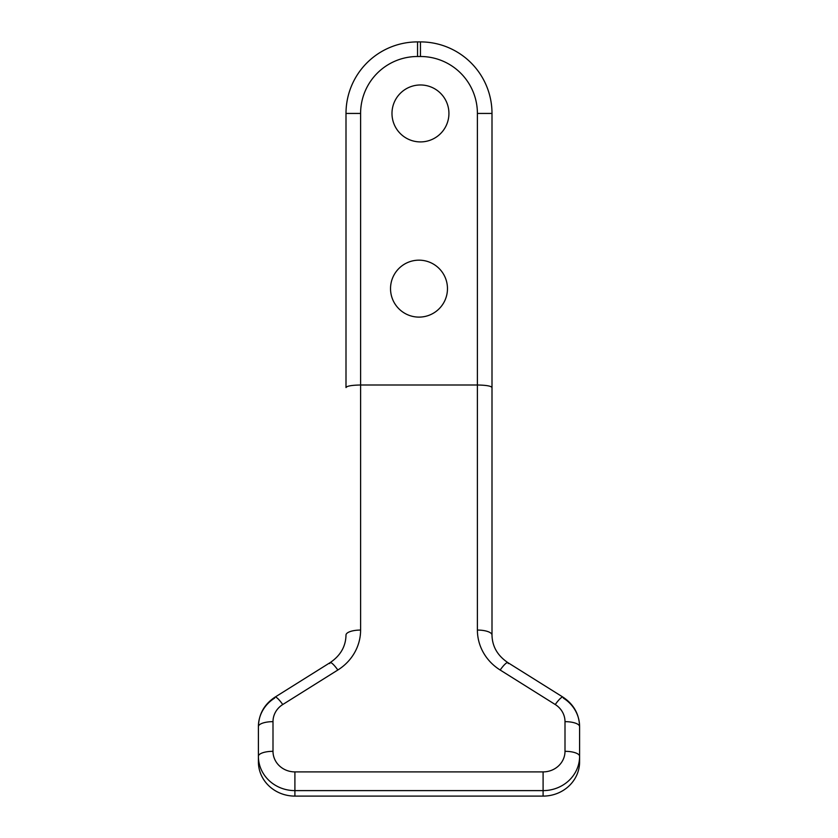 <?xml version="1.0" encoding="UTF-8"?>
<svg xmlns="http://www.w3.org/2000/svg" width="838" height="838" viewBox="0 0 838 838"><rect width="100%" height="100%" fill="white"/><g stroke="black" fill="none" stroke-linecap="round" stroke-linejoin="round"><path stroke-width="1.26" d="M492 635.057L492 113.444L477.398 113.444A56.942 56.942 0 0 0 420.456 56.502L420.456 41.9A71.544 71.544 0 0 1 492 113.444A71.544 71.544 0 0 0 420.456 41.9L417.544 41.9L420.456 41.9L420.456 56.502L417.544 56.502L417.544 41.9L417.544 56.502A56.942 56.942 0 0 0 360.602 113.444L360.602 384.998L477.398 384.998L477.398 113.444L492 113.444L492 387.575C491.183 386.025 486.323 385.166 477.398 384.998L477.398 113.444A56.942 56.942 0 0 0 420.456 56.502L417.544 56.502A56.942 56.942 0 0 0 360.602 113.444L346 113.444A71.544 71.544 0 0 1 417.544 41.9A71.544 71.544 0 0 0 346 113.444L346 387.575C346.817 386.025 351.677 385.166 360.602 384.998L360.602 630.061A14.602 4.997 180 0 0 346 635.057A14.602 4.997 0 0 1 360.602 630.061A51.097 48.017 180 0 1 337.84 670.012L282.752 704.528A21.903 20.583 0 0 0 272.999 721.654L272.999 751.319A21.903 20.583 0 0 0 294.903 771.892L543.097 771.892A21.903 20.583 0 0 0 565.001 751.319L565.001 721.654A21.903 20.583 0 0 0 555.248 704.528L500.16 670.012A51.097 48.017 180 0 1 477.398 630.061L477.398 384.998L360.602 384.998L360.602 630.061A51.097 48.017 180 0 1 337.84 670.012L282.752 704.528A21.903 20.583 0 0 0 272.999 721.654A14.602 4.997 180 0 0 258.397 726.651A14.602 4.997 0 0 1 272.999 721.654L272.999 751.319A14.602 4.997 180 0 0 258.397 756.305L258.397 726.651C258.795 714.06 264.326 704.234 275 697.153A14.602 2.765 57.9 0 1 282.752 704.528A14.602 2.765 -122.1 0 0 275 697.153A14.602 2.765 -122.1 0 0 274.655 698.106A36.505 34.295 0 0 0 258.397 726.651L258.397 756.305A36.505 34.295 0 0 0 294.903 790.611L294.903 796.1A36.505 34.295 180 0 1 258.397 761.805L258.397 756.305A14.602 4.997 0 0 1 272.999 751.319A21.903 20.583 0 0 0 294.903 771.892L294.903 790.611A36.505 34.295 180 0 1 258.397 756.305L258.397 761.805A36.505 34.295 180 0 0 294.903 796.1L543.097 796.1L294.903 796.1L294.903 771.892L543.097 771.892L543.097 790.611L294.903 790.611L543.097 790.611A36.505 34.295 0 0 0 579.603 756.305L579.603 761.805A36.505 34.295 180 0 1 543.097 796.1L543.097 771.892A21.903 20.583 0 0 0 565.001 751.319A14.602 4.997 0 0 1 579.603 756.305A36.505 34.295 180 0 1 543.097 790.611L543.097 796.1A36.505 34.295 180 0 0 579.603 761.805L579.603 756.305A14.602 4.997 180 0 0 565.001 751.319L565.001 721.654A14.602 4.997 0 0 1 579.603 726.651L579.603 756.305L579.603 726.651A36.505 34.295 0 0 0 563.346 698.106A14.602 2.765 122.1 0 0 563 697.153A14.602 2.765 122.1 0 0 555.248 704.528A14.602 2.765 -57.9 0 1 563 697.153C573.674 704.234 579.205 714.06 579.603 726.651A14.602 4.997 180 0 0 565.001 721.654A21.903 20.583 0 0 0 555.248 704.528L500.16 670.012A14.602 2.765 -57.9 0 1 507.901 662.638A14.602 2.765 122.1 0 0 500.16 670.012A51.097 48.017 180 0 1 477.398 630.061L477.398 384.998C486.323 385.166 491.183 386.025 492 387.575L492 635.057A14.602 4.997 180 0 0 477.398 630.061A14.602 4.997 0 0 1 492 635.057C492.231 646.444 497.531 655.641 507.901 662.638A14.602 2.765 122.1 0 1 508.257 663.591M447.471 288.639A28.471 28.471 0 0 1 419 317.11A28.471 28.471 0 0 1 390.529 288.639A28.471 28.471 0 0 1 419 260.168A28.471 28.471 0 0 1 447.471 288.639A28.471 28.471 0 0 0 419 260.168A28.471 28.471 0 0 0 390.529 288.639A28.471 28.471 0 0 0 419 317.11A28.471 28.471 0 0 0 447.471 288.639M448.927 113.444A28.471 28.471 0 0 1 420.456 141.915A28.471 28.471 0 0 1 391.985 113.444A28.471 28.471 0 0 1 420.456 84.973A28.471 28.471 0 0 1 448.927 113.444A28.471 28.471 0 0 0 420.456 84.973A28.471 28.471 0 0 0 391.985 113.444A28.471 28.471 0 0 0 420.456 141.915A28.471 28.471 0 0 0 448.927 113.444M346 113.444L360.602 113.444L360.602 384.998C351.677 385.166 346.817 386.025 346 387.575L346 113.444M275 697.153L330.099 662.638A14.602 2.765 57.9 0 1 337.84 670.012A14.602 2.765 -122.1 0 0 330.099 662.638A14.602 2.765 -122.1 0 0 329.743 663.591M330.099 662.638C340.469 655.641 345.769 646.444 346 635.057M563 697.153L507.901 662.638"/></g></svg>
